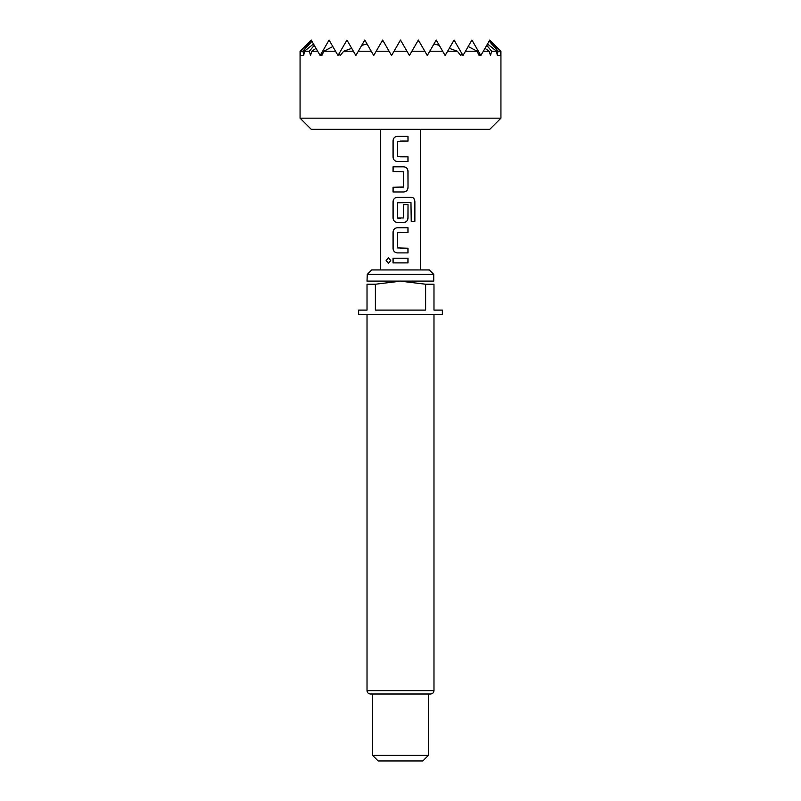 <?xml version="1.0" encoding="UTF-8"?>
<svg xmlns="http://www.w3.org/2000/svg" width="801" height="801" viewBox="0 0 801 801"><rect width="100%" height="100%" fill="white"/><g stroke="black" fill="none" stroke-linecap="round" stroke-linejoin="round"><path stroke-width="1.2" d="M386.132 260.545L388.345 257.652L390.728 260.545L388.345 263.439L386.132 260.545M388.415 263.439L386.292 260.545L388.415 257.652M400.5 156.826L408.019 156.826L408.019 161.512L397.296 161.512C394.743 161.231 393.351 159.769 393.111 157.136L393.111 140.736C393.351 138.102 394.743 136.651 397.286 136.36L408.019 136.36L408.029 141.046L397.556 141.356L397.566 156.505L407.939 156.826L407.939 161.512M393.121 191.98L393.121 187.284M400.5 171.504L393.031 171.504L393.031 166.818L403.804 166.818C406.357 167.119 407.759 168.58 408.019 171.194L408.019 187.604C407.759 190.217 406.357 191.679 403.804 191.97L393.031 191.97L393.031 187.284L403.494 186.973L403.494 171.825L393.121 171.504L393.121 166.818M403.534 202.483L397.566 202.803L397.566 217.952L403.494 217.952L403.494 204.625L408.019 204.625L408.019 218.062C407.759 220.686 406.357 222.147 403.804 222.438L397.296 222.438C394.743 222.157 393.351 220.706 393.121 218.062L393.121 201.662C393.351 199.018 394.743 197.567 397.296 197.286L411.494 197.286C413.586 197.597 414.718 199.049 414.868 201.662L414.868 221.346L411.223 221.346L410.963 202.483L397.596 202.803M408.019 204.625L407.939 218.062C407.709 220.706 406.317 222.167 403.764 222.438M400.5 252.906L397.256 252.906C394.703 252.605 393.291 251.144 393.041 248.53L393.031 232.13C393.291 229.507 394.703 228.055 397.256 227.754L408.019 227.754L408.019 232.44L397.566 232.751L397.566 247.909L408.019 248.22L408.019 252.906L397.286 252.906C394.743 252.625 393.351 251.164 393.121 248.53L393.121 232.13C393.351 229.486 394.743 228.035 397.296 227.754M400.5 248.22L407.939 248.22L407.939 252.906M400.5 262.898L393.021 262.888L393.031 258.212L408.029 258.212L408.009 262.898L393.101 262.888L393.111 258.212M500.935 118.168L489.771 129.321L311.229 129.321L300.065 118.168L500.935 118.168L500.935 51.214L489.771 40.05L500.935 51.214M500.285 51.214L497.952 51.214L489.171 41.101L500.285 51.214L500.535 55.509L500.725 51.214M496.58 51.214L491.664 51.214L486.738 45.317L487.509 43.985L496.58 51.214L497.301 55.509L497.952 51.214M489.191 51.214L483.333 51.214L484.995 48.34L489.191 51.214L490.472 55.509L491.664 51.214M477.086 51.214L465.481 51.214L468.195 46.508L477.086 51.214L479.128 55.509L479.879 53.837L480.85 55.509L483.333 51.214M457.301 51.214L447.619 51.214L449.281 48.34L457.301 51.214L460.765 55.509L462.027 53.837L462.988 55.509L465.481 51.214M317.667 51.214L311.809 51.214L316.005 48.34L320.15 55.509L329.081 40.05L338.012 55.509L346.933 40.05L353.381 51.214L343.699 51.214L351.719 48.34L355.864 55.509L361.752 45.317L367.058 43.985L373.717 55.509L381.937 41.272L383.248 41.101L391.569 55.509L400.5 40.05L409.431 55.509L418.352 40.05L424.8 51.214L411.914 51.214L417.752 41.101L419.063 41.272L427.283 55.509L436.215 40.05L442.653 51.214L429.767 51.214L433.942 43.985L439.248 45.317L445.136 55.509L454.067 40.05L462.027 53.837M406.938 51.214L394.062 51.214L400.5 40.05L406.938 51.214M367.018 314.573L367.018 690.642C367.198 692.665 368.32 693.776 370.372 693.996L430.628 693.996L372.605 693.996L372.605 755.373L428.395 755.373L422.818 760.95L378.182 760.95L372.605 755.373M367.248 274.403L371.704 269.937L429.296 269.937L433.752 274.403L367.248 274.403L367.018 281.171M433.752 274.403L433.752 281.091L367.248 281.091M425.611 284.225L400.5 281.171L375.389 284.225L375.389 310.107L425.611 310.107L425.611 284.225L433.982 284.225C433.982 280.23 433.982 280.23 433.982 284.225L433.982 310.107L442.352 310.107L442.352 314.573L358.648 314.573L358.648 310.107L367.018 310.107L367.018 284.225C367.018 280.23 367.018 280.23 367.018 284.225C367.018 280.23 367.018 280.23 367.018 284.225L375.389 284.225M400.5 232.44L397.877 232.44M397.877 218.262L400.5 218.262M400.5 222.438L397.256 222.438C394.703 222.137 393.291 220.686 393.031 218.062L393.031 201.662C393.291 199.038 394.703 197.587 397.256 197.286L403.314 197.286M400.5 161.512L397.256 161.512C394.703 161.211 393.291 159.749 393.031 157.136L393.031 140.736C393.291 138.122 394.703 136.671 397.256 136.36L400.5 136.36M382.648 40.05L389.086 51.214L376.2 51.214L382.648 40.05M364.785 40.05L371.233 51.214L358.347 51.214L364.785 40.05M468.195 46.508L471.919 40.05L479.879 53.837M311.229 40.05L300.065 51.214L311.229 40.05L314.262 45.317L309.336 51.214L304.42 51.214L313.491 43.985L316.005 48.34M484.995 48.34L486.738 45.317M489.171 41.101L489.771 40.05M311.929 41.272L303.048 51.214L300.715 51.214L311.829 41.101M487.509 43.985L489.071 41.272M335.519 51.214L323.914 51.214L332.805 46.508M338.973 53.837L340.235 55.509L343.699 51.214M321.121 53.837L321.872 55.509L323.914 51.214M309.336 51.214L310.528 55.509L311.809 51.214M303.048 51.214L303.699 55.509L304.42 51.214M300.275 51.214L300.465 55.509L300.715 51.214M500.535 55.509L497.301 55.509M303.699 55.509L300.465 55.509M400.5 258.212L408.029 258.212M407.939 258.212L407.929 262.898M400.5 227.754L407.939 227.754L407.939 232.44M411.253 197.286L411.374 197.286C413.466 197.577 414.578 199.028 414.708 201.662L414.868 201.662M414.708 201.662L414.708 221.346M400.5 166.818L403.764 166.818C406.317 167.099 407.709 168.56 407.939 171.194L408.019 187.604M407.939 187.604C407.709 190.237 406.317 191.699 403.764 191.97M400.5 187.284L403.153 187.284M407.939 136.36L408.029 141.046M407.939 141.046L400.5 141.046M367.018 690.642L433.982 690.642C433.802 692.665 432.68 693.776 430.628 693.996M433.982 314.573L433.982 690.642M428.395 693.996L428.395 755.373M420.585 269.937L420.585 129.321M380.415 269.937L380.415 129.321M300.065 118.168L300.065 51.214"/></g></svg>

